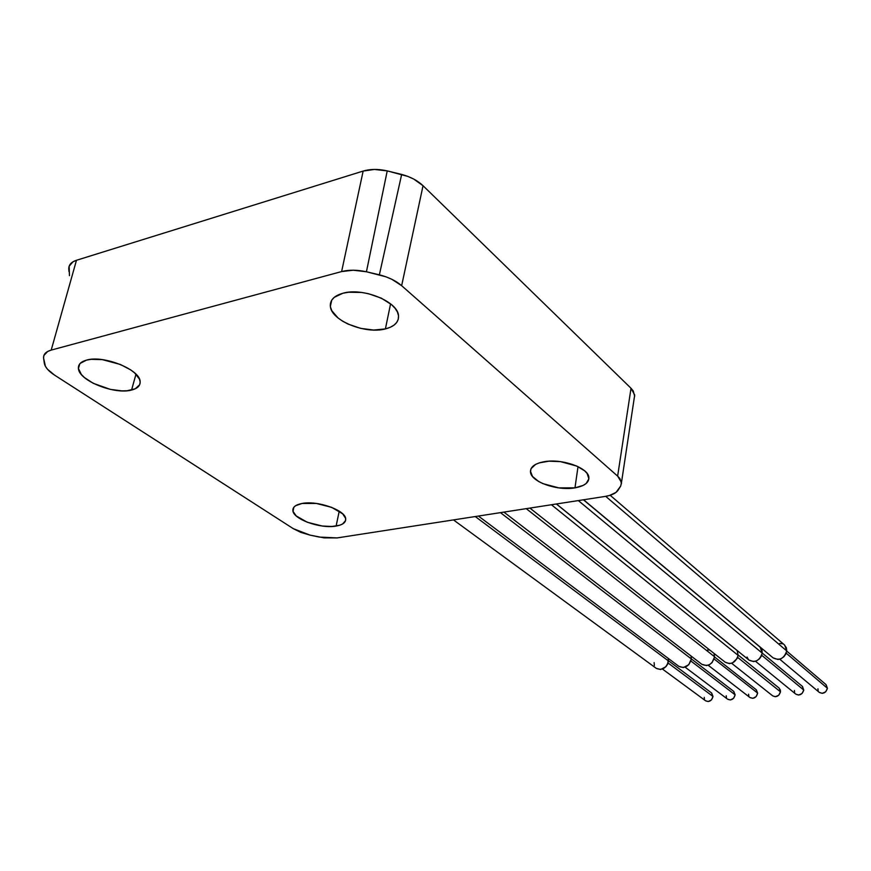 <?xml version="1.0" encoding="UTF-8"?>
<svg xmlns="http://www.w3.org/2000/svg" width="871" height="871" viewBox="0 0 871 871"><rect width="100%" height="100%" fill="white"/><g stroke="black" fill="none" stroke-linecap="round" stroke-linejoin="round"><path stroke-width="1.31" d="M543.863 461.761C561.577 458.255 588.567 467.781 588.861 477.45C589.046 482.665 584.419 486.127 574.98 487.847L578.017 466.627L574.98 487.847L583.265 485.365L586.161 483.492L588.883 478.81L587.141 473.486L584.637 470.83L576.798 466.061L560.467 461.63L549.046 461.184L539.323 462.86L535.578 464.417L531.06 468.652L530.428 471.157L532.508 476.459L538.637 481.478L542.949 483.645L558.823 487.891L574.98 487.847C557.364 491.081 530.994 481.848 530.472 472.071C530.199 467.019 534.663 463.59 543.863 461.761M342.858 293.255C362.913 287.234 398.047 301.627 398.504 315.672C398.907 322.096 394.541 326.505 385.396 328.911L390.578 303.848L385.396 328.911C365.439 334.431 331.198 320.615 330.359 306.331C329.88 300.147 334.05 295.792 342.858 293.255L334.29 297.316L331.72 300.179L330.436 303.467L330.468 307.028L331.807 310.729L338.057 317.98L342.728 321.257L348.204 324.154L360.692 328.378L373.713 330.044L385.396 328.911L390.186 327.333L394.03 325.133L396.762 322.39L398.276 319.211L398.504 315.705L397.426 312.003L395.053 308.258L391.471 304.589L381.28 298.143L368.379 293.679L361.563 292.449L348.531 292.231L342.858 293.255M302.106 503.46C317.632 500.292 345.667 510.319 345.7 518.876C345.896 522.513 342.706 524.908 336.108 526.073L339.233 511.168L336.108 526.073C320.659 529.013 293.168 519.279 292.874 510.591C292.634 507.064 295.715 504.679 302.106 503.46L295.672 505.67L293.799 507.336L293.048 511.419L296.282 515.991L307.267 522.241L322.161 526.008L331.873 526.487L339.734 525.235L342.586 523.994L345.602 520.51L345.624 518.387L342.651 513.803L331.688 507.368L316.391 503.46L302.106 503.46M86.545 360.104C103.584 354.856 140.079 369.652 140.133 381.509C140.438 385.657 137.585 388.51 131.575 390.045L135.974 374.203L131.575 390.045C114.613 394.901 78.88 380.66 78.423 368.52C78.085 364.524 80.796 361.715 86.545 360.104L80.219 363.37L78.728 365.722L78.412 368.433L81.33 374.454L84.422 377.546L93.23 383.305L110.323 389.381L121.864 390.883L127.046 390.763L135.277 388.771L139.665 384.732L140.177 382.108L139.502 379.201L134.7 372.984L130.759 369.925L120.47 364.503L102.288 359.614L91.139 359.32L86.545 360.104M634.219 398.178L634.687 394.977L631.018 388.259L617.637 476.121L631.018 388.259L423.045 185.719L401.651 285.688L423.045 185.719C417.623 180.569 410.502 176.802 401.662 174.429L379.364 274.822L401.662 174.429L387.225 170.89L366.43 271.774L387.225 170.89C378.264 168.898 370.24 168.963 363.153 171.064L341.617 271.567L363.153 171.064L76.474 260.277L51.204 350.098L341.617 271.567C348.89 269.705 357.164 269.77 366.43 271.774L379.364 274.822C388.531 277.174 395.957 280.789 401.651 285.688L617.637 476.121L621.491 482.392L620.718 486.029L617.985 490.362C615.797 493.367 611.507 495.392 605.116 496.437L337.121 537.919L319.298 537.08L309.945 535.099L293.277 528.653L54.514 375.085C48.58 371.198 45.183 367.333 44.356 363.479L43.583 358.112C43.31 354.323 45.847 351.644 51.204 350.098L76.474 260.277C71.204 262.029 68.635 264.926 68.776 268.997L68.972 271.523M620.718 486.029L616.004 492.42L609.45 495.501L605.116 496.437L337.121 537.919L324.066 537.864L309.945 535.099L300.778 532.366L293.277 528.653L54.514 375.085L47.502 369.271L45.401 366.31L43.583 358.112L43.866 355.499L47.742 351.427L51.204 350.098L341.617 271.567L353.278 270.206L366.43 271.774L385.842 276.771L391.83 279.297L401.651 285.688L617.637 476.121L619.956 478.636L621.502 483.688M69.462 275.65L69.147 266.21L73.044 261.768L76.474 260.277L363.153 171.064L374.465 169.431L387.225 170.89L407.857 176.41L413.627 179.012L423.045 185.719L631.018 388.259L633.228 390.927L634.676 396.338M708.167 665.226L749.942 697.519C753.796 699.173 756.366 697.693 757.639 693.098L714.166 659.02L757.639 693.098L756.3 689.788L714.579 656.995M748.57 694.187L748.831 695.94M749.942 697.508L752.892 698.335L756.17 696.582L757.639 693.098L756.082 689.625M714.59 656.767L713.991 653.37L714.59 656.767L526.226 508.642L714.59 656.767C712.38 664.431 708.123 666.936 701.819 664.301L706.642 665.586L709.549 664.606L712.086 662.591L714.59 656.767M709.789 650.06L707.535 650.006M731.607 663.256L772.653 695.82C776.355 697.562 778.968 696.234 780.481 691.835L737.65 657.376L780.481 691.835L779.186 688.134L738.194 655.046M772.642 695.809L775.31 696.735L778.728 695.243L780.481 691.835L780.362 690.017L778.957 687.948M738.151 655.384L551.43 504.745L738.151 655.384L737.171 650.517L738.151 655.384C735.56 662.722 731.226 664.998 725.173 662.2L729.506 663.637L732.478 662.918L737.171 658.454L738.151 655.384M734.188 648.166L556.373 503.982M755.451 661.241L795.756 694.1C799.578 695.929 802.256 694.579 803.759 690.05L761.711 655.275L803.759 690.05L802.463 686.446L762.234 653.065M795.746 694.089L798.598 695.058L802.049 693.512L803.759 690.05L802.235 686.261M794.428 690.463L794.592 692.282M556.449 503.961L748.94 660.066C755.211 663.005 759.643 660.686 762.223 653.13L578.333 500.575L762.223 653.13L760.165 647.197L583.428 499.791M747.057 657.05L748.418 659.543M748.918 660.044L753.589 661.579L756.605 660.806L759.316 658.922L761.287 656.233L762.223 653.13L761.983 650.114L759.806 646.892M779.73 659.205L819.241 692.336C823.182 694.263 825.904 692.913 827.428 688.275L786.186 653.174L827.428 688.275L826.144 684.737L786.698 651.062M819.241 692.336L822.246 693.36L825.73 691.77L827.428 688.275L825.915 684.541M817.934 688.765L818.13 690.594M784.314 644.769L786.426 647.872L786.72 650.92L785.805 654.045L783.835 656.778L781.102 658.683L778.032 659.499L773.11 657.866C779.578 660.969 784.107 658.65 786.72 650.92L605.704 496.339L786.72 650.92L784.673 645.084L610.157 495.283M782.604 643.821L779.665 643.419M685.118 667.164L727.601 699.184C731.335 700.752 733.839 699.304 735.146 694.829L690.932 661.056L735.146 694.829L733.785 691.422L691.367 658.912M726.229 695.744L726.447 697.497M727.59 699.173L730.366 699.957L733.622 698.27L735.146 694.829L733.578 691.258M678.847 666.337L683.376 667.578L688.776 664.693L691.367 658.944L691.019 655.994L691.367 658.944L500.444 512.638L691.367 658.944C689.124 666.402 684.954 668.863 678.857 666.348L478.419 516.046M662.472 669.07L705.619 700.807C709.255 702.309 711.716 700.872 713.011 696.484L668.122 663.027L713.011 696.484L711.661 693.033L668.558 660.806M704.247 697.333L704.443 699.075M705.608 700.807L708.254 701.547L711.465 699.892L713.011 696.484L711.444 692.881M656.277 668.351L660.588 669.527L665.923 666.707L667.719 664.029L668.351 658.476L668.547 661.013L475.272 516.536L668.547 661.013C666.304 668.307 662.221 670.757 656.298 668.362L453.475 519.911M654.11 662.613L654.382 665.498M634.698 394.999L621.502 482.414M78.423 368.52L79.805 363.828M292.874 510.591L293.505 507.749M330.359 306.331L331.753 300.136M530.472 472.071L530.983 468.805M701.819 664.301L503.895 512.104M725.173 662.2L529.895 508.076M773.121 657.877L583.581 499.769"/></g></svg>
